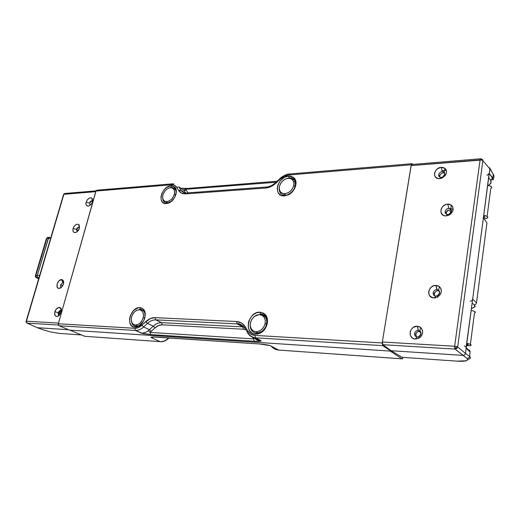 <?xml version="1.0" encoding="UTF-8"?>
<svg xmlns="http://www.w3.org/2000/svg" width="520" height="520" viewBox="0 0 520 520"><rect width="100%" height="100%" fill="white"/><g stroke="black" fill="none" stroke-linecap="round" stroke-linejoin="round"><path stroke-width="0.78" d="M174.375 194.227L175.714 195.143L174.375 194.227L173.258 196.937L171.425 199.297L169.162 200.941L166.822 201.617L164.756 201.24L163.287 199.856L162.63 197.691L162.877 195.078C164.508 190.45 167.245 188 171.08 187.727C173.979 188.26 175.078 190.431 174.375 194.227C172.744 198.881 170.008 201.344 166.166 201.617C163.241 201.065 162.149 198.881 162.877 195.078L163.988 192.406L165.796 190.073L168.031 188.428L170.358 187.727L172.425 188.078L173.921 189.436L174.609 191.594L174.375 194.227M265.155 323.505L266.728 324.402L265.155 323.505L263.9 326.781L261.709 329.505L258.914 331.247L255.957 331.747L253.286 330.935L251.31 328.945L250.322 326.092L250.458 322.803C252.038 317.57 255.132 314.841 259.753 314.626C263.978 315.413 265.779 318.377 265.155 323.505C263.582 328.776 260.481 331.519 255.853 331.74C251.583 330.909 249.789 327.932 250.458 322.803L251.706 319.572L253.864 316.888L256.614 315.146L259.552 314.613L262.23 315.374L264.238 317.33L265.272 320.183L265.155 323.505M260.338 331.578L260.494 332.358M266.994 320.651L266.526 320.82M49.849 237.328L48.438 237.887L50.525 238.661L48.354 238.154L37.212 275.788L48.718 237.504M37.135 276.64L37.206 275.808L39.721 275.249L37.212 275.788L37.226 276.959L37.902 277.739L39.059 277.492L37.902 277.739L38.857 278.181L36.491 277.706L37.902 277.739M35.822 276.926L38.695 278.72L36.491 277.706L35.822 276.926L35.802 275.776L35.822 276.926M37.206 275.808L35.419 275.613L35.802 275.776L46.936 238.238L48.36 238.141L46.936 238.238L47.535 237.432L46.423 238.544L46.936 238.238L35.802 275.776L37.206 275.808M49.114 237.263L48.425 237.432M36.029 277.485L36.465 277.706L35.548 276.887L35.431 275.561L35.328 276.679M36.465 277.706L38.688 278.74M47.807 237.334L46.195 239.018M76.407 229.444L77.324 231.556L76.407 229.444L78.312 230.458L76.407 229.444L78.812 227.194L79.306 227.383C78.136 226.947 77.168 227.636 76.407 229.444L73.093 228.52L76.407 229.444M79.391 228.241C78.722 230.282 77.571 231.68 75.946 232.421C73.489 232.934 72.54 231.634 73.093 228.52C74.575 225.024 76.447 223.691 78.715 224.517L79.391 228.241L79.326 225.284L78.559 224.412L76.811 224.263L75.498 224.946L73.801 226.895L73.093 228.52L72.95 230.847L73.476 231.978L74.425 232.57L76.317 232.252L78.182 230.627L79.391 228.241M92.599 201.286L92.365 201.032C91.182 200.603 90.201 201.299 89.434 203.106L86.132 202.169C87.633 198.653 89.531 197.308 91.832 198.133L92.495 201.708C91.812 203.769 90.642 205.172 88.972 205.927C86.548 206.44 85.599 205.186 86.132 202.169L89.434 203.106L90.285 205.14L89.434 203.106L91.871 200.844L92.417 201.117L91.338 201.338L90.311 202.358L91.338 201.338M62.816 282.588L60.541 284.83C60.242 286.214 60.567 286.981 61.516 287.137L59.027 288.405C54.919 288.522 57.577 279.312 61.561 279.572L62.816 282.588L63.668 283.056L62.816 282.588L61.561 279.572L62.718 279.949C64.448 282.88 63.583 285.623 60.125 288.19L59.027 288.405L61.47 287.137C60.554 286.949 60.248 286.182 60.541 284.83L62.686 285.812L60.541 284.83L62.816 282.588M58.266 312.695C57.961 314.301 58.383 315.101 59.54 315.088L59.248 315.107C58.292 314.912 57.967 314.106 58.266 312.695L59.306 313.131L58.266 312.695L60.626 310.447L61.159 310.648C59.982 310.18 59.014 310.863 58.266 312.695L54.808 311.798L58.266 312.695M58.643 307.476L56.062 309.315L54.62 312.683L55.152 315.64L56.108 316.375L57.363 316.44L59.358 315.276L61.217 312.097L57.909 316.264C55.243 316.817 54.21 315.328 54.808 311.798C56.264 308.243 58.136 306.911 60.418 307.808C61.445 308.698 61.711 310.128 61.217 312.097L61.393 309.543L60.859 308.256L59.891 307.528L58.643 307.476L60.561 308.341M61.659 287.131L63.466 284.031L63.434 280.885L62.673 279.916L61.561 279.572L58.962 280.833L57.148 283.933L57.174 287.066L57.915 288.048L59.027 288.405L61.639 287.151M58.773 314.639L59.15 315.101M63.713 282.418L63.323 282.412L63.713 282.418M61.139 310.655L58.604 313.963L61.178 310.661L60.626 310.447M37.291 327.691L27.112 323.128L26.091 322.192L26.065 321.295L26.462 322.368L26.436 321.204L26.065 321.295L26.436 321.204L26.462 322.368L27.124 323.135L37.291 327.691L43.7 329.979L37.291 327.691L68.608 329.732L37.291 327.691L26.663 322.887M43.381 329.869L51.506 332.176L43.7 329.979M59.468 333.411L51.506 332.176L59.468 333.411M81.471 334.945L58.975 333.379L81.471 334.945M58.448 323.694L58.526 323.083L26.436 321.204L63.602 194.376L64.467 193.544L63.602 194.376L26.149 321.217L26.234 322.322L27.105 323.128M65.312 193.564L64.695 193.459M58.383 325.026L27.124 323.135L58.383 325.026M95.973 190.879L65.032 193.459L63.895 194.298L95.739 191.666L95.96 191.191M58.526 323.083L95.739 191.666L58.526 323.083L26.436 321.204L63.895 194.298L95.739 191.666M86.132 202.169L86.002 204.444L86.548 205.536L87.516 206.089L89.421 205.725L91.292 204.081L92.203 202.534L92.664 200.895L92.398 198.822L91.091 197.802L89.187 198.178L87.328 199.817L86.132 202.169M143.208 317.649L144.684 318.357L143.208 317.649L142.012 320.561L140.108 322.985L137.774 324.545L135.388 325.007L133.309 324.298L131.846 322.543L131.228 320.014L131.534 317.089C133.094 312.436 135.72 310.005 139.412 309.777C142.747 310.453 144.014 313.079 143.208 317.649C141.642 322.329 139.016 324.779 135.317 325C131.957 324.298 130.696 321.659 131.534 317.089L132.717 314.217L134.595 311.818L136.897 310.258L139.269 309.771L141.362 310.44L142.844 312.169L143.494 314.697L143.208 317.649M142.259 322.12L142.031 323.291M144.93 317.265L144.274 318.026M487.123 216.339L490.757 188.572C492.622 187.226 491.601 186.147 487.688 185.347L490.678 186.199L491.764 187.623M483.737 215.28C487.688 216.099 488.735 217.119 486.863 218.342L484.744 218.706L487.39 218.082L487.871 217.477L486.759 216.125L483.737 215.28M483.594 216.372C484.933 216.684 485.264 217.048 484.594 217.464L483.821 217.6L483.977 216.45L483.821 217.6L484.959 217.145L483.594 216.372M168.772 338.247L166.953 337.792L168.181 338.364L169.097 337.935M279 350.09L278.544 350.058L279 350.09M271.284 346.19C273.104 348.472 275.483 349.759 278.414 350.038L278.408 350.038M168.181 338.364C165.588 340.691 162.91 341.79 160.147 341.647L84.734 336.303L69.849 330.122L84.721 336.297L160.147 341.647C162.91 341.79 165.588 340.691 168.181 338.364M160.167 341.66L151.144 337.565L160.147 341.647L84.734 336.303M151.144 337.565L151.021 337.233L152.133 337.044L156.143 337.064L259.363 343.954L270.192 345.605L278.531 350.051L402.285 358.865L403.084 357.383L401.954 358.82L278.531 350.051L270.192 345.605L266.929 344.838L270.192 345.605C267.767 344.89 264.16 344.338 259.363 343.954L156.143 337.064C152.49 336.882 150.826 337.051 151.144 337.565L154.707 337.012M278.531 350.051L270.082 345.599L259.382 343.96L153.556 336.993M401.941 358.807L390.254 351.078L69.849 330.122L390.254 351.078L401.941 358.807M295.12 181.636L294.58 181.675L295.12 181.636M181.337 190.405L178.744 190.606L181.337 190.405M444.782 173.212L443.723 172.868C441.649 172.933 440.329 173.953 439.764 175.929L438.672 174.727C439.121 172.952 440.297 171.906 442.188 171.587C440.297 171.906 439.121 172.952 438.672 174.727C438.588 176.482 439.465 177.379 441.311 177.417L439.601 178.653C431.88 179.446 433.706 167.655 441.311 167.323L442.188 171.587L442.728 171.587C444.243 171.853 444.951 172.744 444.841 174.272C444.385 176.059 443.209 177.106 441.311 177.417L440.875 177.424C439.296 177.19 438.562 176.293 438.672 174.727L439.764 175.929L439.94 177.197M435.559 291.59L434.31 293.787L433.141 292.832C433.622 290.888 434.856 289.835 436.846 289.666C434.856 289.835 433.622 290.888 433.141 292.832C433.043 294.781 433.966 295.88 435.903 296.114L434.076 297.947C425.958 298.044 427.915 285.025 435.91 285.428L437.086 289.679C438.887 290.011 439.731 291.096 439.628 292.942C439.147 294.899 437.905 295.958 435.903 296.114L435.779 296.108C433.914 295.815 433.037 294.723 433.141 292.832L434.31 293.787L434.798 295.887M416.832 332.377L415.799 334.393L414.57 333.535C415.064 331.558 416.299 330.519 418.275 330.408C416.299 330.519 415.064 331.558 414.57 333.535C414.459 335.537 415.363 336.687 417.281 336.986L415.363 339.021C407.316 338.865 409.37 325.572 417.293 326.242L418.405 330.421C420.245 330.766 421.115 331.909 421.005 333.86C420.505 335.849 419.269 336.895 417.281 336.986L417.268 336.986C415.356 336.681 414.459 335.53 414.57 333.535L415.799 334.393L416.481 336.837M446.199 212.713L448.11 210.093L451.315 211.848L448.11 210.093L446.829 211.218L446.199 212.713L445.094 211.575C445.556 209.736 446.758 208.676 448.708 208.403C446.758 208.676 445.556 209.736 445.094 211.575C445.016 213.401 445.926 214.364 447.824 214.468L446.101 215.891C438.159 216.476 439.998 204.23 447.824 204.119L448.708 208.403L449.163 208.416C450.788 208.702 451.549 209.658 451.451 211.289C450.99 213.142 449.781 214.201 447.824 214.468L447.479 214.461C445.79 214.214 444.99 213.252 445.094 211.575L446.199 212.713L446.407 214.188M486.947 175.383L489.281 173.336L489.866 168.877L493.285 174.278L492.785 178.152L490.471 180.174C491.849 182.221 491.069 183.963 488.137 185.406L489.372 184.717L491.082 182.578L490.471 180.174L488.696 177.756L490.471 180.174L492.785 178.152L489.281 173.336L493.512 179.836M483.327 217.145L483.392 217.893L486.947 222.865L483.392 217.893L489.021 174.077M474.103 304.811C475.676 306.423 474.786 307.613 471.432 308.38L473.174 307.879L474.844 306.527L474.103 304.811C475.41 304.72 476.216 304.05 476.509 302.803C476.216 304.05 475.41 304.72 474.103 304.811L472.141 303.011L474.103 304.811M470.087 351.988C470.138 350.74 469.541 349.986 468.286 349.719C469.541 349.986 470.138 350.74 470.087 351.988L466.161 348.263L470.087 351.988L469.515 356.408L470.087 351.988M464.347 345.976L465.706 346.671M465.835 346.847L466.161 348.263L465.491 353.36L469.515 356.408C470.886 357.903 470.554 358.826 468.52 359.184C470.691 358.553 471.022 357.63 469.515 356.408L465.491 353.36L464.646 354.861L463.015 355.394L467.064 358.416C468.397 358.371 469.209 357.701 469.515 356.408C469.209 357.701 468.397 358.371 467.064 358.416L467.903 359.56L466.226 360.796C464.191 361.303 461.116 361.419 456.996 361.147L402.175 357.318L391.112 350.714L463.229 355.401L464.646 354.861L465.491 353.36L457.659 347.003L456.794 348.524L455.143 349.082L467.064 358.416L467.863 359.801L466.265 360.802L456.996 361.147L402.175 357.318L391.112 350.714L382.889 344.701L455.143 349.082L456.794 348.524L456.066 347.834L454.668 347.971L455.143 349.082L463.015 355.394L391.112 350.714L382.889 344.701L455.143 349.082L454.668 347.971L456.066 347.834L456.794 348.524L457.659 347.003L456.43 346.522L456.066 347.834L456.43 346.522L454.649 346.249L454.668 347.971L454.649 346.249L382.337 342.017L382.889 344.701L382.337 342.017L411.275 164.97L411.97 164.495L411.099 165.594L480.077 159.894L480.46 158.828L481.357 158.906M453.161 209.703L452.589 206.472L451.113 204.932L449.013 204.172L446.609 204.295L444.269 205.276L442.338 206.973L441.116 209.125L440.96 212.498L442.825 215.04L444.912 215.826L446.101 215.891L447.824 214.468L449.15 214.149L451.451 211.289L450.593 208.975L448.708 208.403L447.824 204.119L451.49 205.205C454.37 208.845 453.434 212.206 448.688 215.274L446.101 215.891L448.532 215.339L450.736 213.967L452.875 210.867L453.161 209.703L450.736 208.37M491.953 180.031C494.104 178.321 494.553 176.404 493.285 174.278L492.785 178.152M472.375 299.988L472.647 299.189L476.509 302.803L486.947 222.865L476.509 302.803L472.647 299.189L472.024 300.469M475.41 306.351L474.832 306.56M471.536 300.859L470.21 301.23M415.799 334.393L415.792 334.399C416.169 332.716 417.183 331.714 418.841 331.37L421.005 332.885L418.841 331.37L417.755 331.708M415.851 335.628L416.371 336.707M439.101 290.966L437.925 290.706M436.351 296.094L438.659 294.911L436.351 296.094M443.196 172.868L442 173.173M440.947 173.856L440.154 174.824M439.764 175.929L439.79 176.852M492.258 172.653L489.554 167.713L489.866 168.877L482.879 160.654L482.437 159.341L480.46 158.828L482.437 159.341L482.879 160.654L489.866 168.877L472.647 299.189L483.392 217.893M480.844 158.743L480.077 159.894L454.649 346.249L382.337 342.017L411.099 165.594L481.748 160.043L481.702 159.094L481.748 160.043L482.879 160.654L457.659 347.003L482.879 160.654L481.748 160.043L480.077 159.894L454.649 346.249L457.659 347.003L465.491 353.36L472.647 299.189L466.102 347.418M439.296 291.064L438.159 290.719C436.111 290.758 434.831 291.785 434.31 293.787M442 170.677L446.329 170.346L442 170.677M418.275 330.408L417.293 326.242L420.498 327.386C423.826 331.312 423.202 334.958 418.613 338.332L415.363 339.021L417.281 336.986L418.957 336.635L421.005 333.86L419.926 331.006L418.275 330.408M436.846 289.666L435.91 285.428L439.348 286.592C442.559 290.427 441.838 293.989 437.177 297.264L434.076 297.947L435.903 296.114L437.502 295.757L439.628 292.942L438.613 290.271L436.846 289.666M442.188 171.587L441.311 167.323L444.964 168.331C447.662 171.873 446.635 175.123 441.876 178.094L439.601 178.653L442.481 177.131L444.841 174.272L444.067 172.114L442.188 171.587M441.311 167.323L437.853 168.532L435.975 170.216L434.779 172.315L434.441 174.512L435.019 176.488L437.379 178.38L439.601 178.653L441.968 178.055L444.99 175.76L446.199 173.641L446.524 171.418L445.933 169.442L443.541 167.57L441.311 167.323M435.91 285.428L433.44 285.877L431.21 287.196L429.553 289.192L428.727 291.57L428.844 293.963L429.904 296.017L432.868 297.804L435.325 297.856L437.749 296.966L440.499 294.183L441.331 291.779L441.188 289.367L440.109 287.313L438.256 285.935L435.91 285.428M417.293 326.242L413.673 327.158L411.697 328.829L410.423 331.071L410.046 333.554L410.618 335.901L412.061 337.753L414.161 338.832L417.833 338.663L420.082 337.376L421.759 335.361L422.604 332.924L422.487 330.447L421.434 328.308L419.607 326.833L417.293 326.242M256.548 333.19L256.445 333.184C251.966 332.384 249.912 329.329 250.276 324.012C249.912 329.381 252.005 332.442 256.548 333.19L255.444 334.185C243.282 333.938 248.183 311.207 260.058 312.202L260.553 314.08L265.792 317.109L260.553 314.08L254.56 316.316L260.553 314.08L260.058 312.202L256.295 312.897L252.766 315.133L251.264 316.726L249.041 320.587L248.411 322.706L248.222 326.918L249.483 330.577L252.018 333.138L253.643 333.866L257.329 334.081L259.246 333.554L262.841 331.318L265.661 327.821L267.267 323.609L267.527 321.438L266.923 317.395L264.927 314.249L263.497 313.177L260.058 312.202L264.791 314.125C269.867 318.338 267.384 329.524 260.533 332.956L255.444 334.185L256.548 333.19L260.969 332.118C267.384 327.008 268.619 321.555 264.667 315.757L260.786 314.093C271.264 314.32 266.929 334.25 256.548 333.19M136.026 326.3L135.948 326.293C133.477 325.988 131.976 324.382 131.456 321.483C131.989 324.422 133.51 326.027 136.026 326.3L134.836 327.178C125.151 327.028 130.397 306.781 139.815 307.625L140.348 309.303L143.644 310.901L140.348 309.303L139.815 307.625L138.314 307.756L133.828 310.258L130.526 315.127L129.552 318.909L129.753 322.478L131.112 325.286L133.419 326.905L136.351 327.074L137.904 326.593L140.901 324.591L143.351 321.477L144.879 317.733L144.976 312.214L143.572 309.426L141.232 307.866L139.815 307.625L143.104 308.952C147.537 312.481 144.625 323.505 138.45 326.339L134.836 327.178L136.026 326.3L139.165 325.572L143.455 321.288C141.388 324.617 138.912 326.287 136.026 326.3M136.877 310.264L140.511 309.309C144.716 310.349 145.97 313.781 144.261 319.618C145.633 315.692 145.281 312.637 143.215 310.459L140.348 309.303M167.401 202.963L166.68 202.956C164.255 202.638 162.929 201.071 162.702 198.256C162.994 201.396 164.56 202.963 167.401 202.963L166.316 203.6C156.78 204.588 161.571 186.108 170.859 185.776L171.347 187.46L169.708 187.824L171.347 187.46L170.859 185.776L166.4 187.597L163.761 190.19L161.85 193.459L160.966 196.917L161.226 200.037L162.617 202.358L164.918 203.522L167.804 203.333L170.82 201.812L174.59 197.587L176.326 192.368L176.02 189.228L174.59 186.933L172.256 185.828L170.859 185.776L174.636 186.972C178.653 190.236 175.11 200.35 169.026 202.872L166.316 203.6L171.639 201.162L167.401 202.963M285.474 195.195L284.459 195.189C280.469 194.506 278.752 191.886 279.312 187.337C278.779 192.387 280.833 195.006 285.474 195.195L284.479 195.897C272.636 197.067 277.056 176.547 288.639 176.072L289.088 177.957L286.624 178.542L289.088 177.957L288.639 176.072L284.98 177.106L283.218 178.139L280.144 181.044L278.038 184.691L277.219 188.526L277.81 191.99L278.623 193.414L281.125 195.364L284.479 195.897L288.171 194.903L293.105 190.931L295.243 187.226L296.049 183.326L295.906 181.5L295.399 179.849L293.404 177.32L290.387 176.111L288.639 176.072L293.976 177.794C298.474 181.643 295.106 191.828 288.281 194.844L284.479 195.897L288.782 194.285C295.347 189.709 296.998 184.769 293.728 179.465L289.088 177.957L290.225 177.957C299.572 178.185 295.002 195.013 285.474 195.195M253.942 337.597L253.617 338.891L252.434 337.123L252.766 337.662L253.058 337.35L252.766 337.662L253.617 338.891L150.013 332.423L154.986 327.88L151.177 331.422L149.468 329.693L153.27 326.137L154.986 327.88L158.535 325.526L162.227 324.831C159.718 324.76 157.3 325.774 154.986 327.88L153.27 326.137C155.922 323.726 158.678 322.562 161.544 322.647L162.227 324.831L161.544 322.647L242.723 326.878L243.367 329.231L162.227 324.831L243.367 329.231L242.723 326.878L244.303 327.087L242.723 326.878L237.445 323.921C240.448 324.181 242.847 325.565 244.641 328.075M245.622 329.661L243.367 329.231L245.615 329.654M186.264 190.158L187.987 192.855L185.614 189.28L276.146 182.234L185.614 189.28L186.264 190.158L184.125 190.587L186.264 190.158M185.686 193.044L184.125 190.587L185.686 193.044M186.349 193.018L185.919 193.069C183.703 192.862 182.013 191.861 180.85 190.067L184.971 192.933L180.85 190.067L178.861 186.908L184.125 190.587L183.547 189.8L185.614 189.28L186.693 188.357L185.614 189.28L183.547 189.8L184.125 190.587L178.861 186.908L176.696 187.337L178.861 186.908L180.85 190.067L178.672 190.495L180.85 190.067C182.006 191.854 183.69 192.855 185.9 193.063M244.992 328.627L245.44 328.868L244.706 327.665L244.992 328.627M247.611 332.956L248.099 333.216L247.325 331.988L247.942 331.142L247.325 332L247.611 332.956C249.444 335.881 252.07 337.506 255.483 337.825L254.95 335.4C251.914 335.153 249.574 333.736 247.942 331.142L245.317 326.82C243.224 323.538 240.305 321.769 236.548 321.522L237.211 323.908L242.723 326.878L161.544 322.647L155.76 319.865L237.452 323.921L243.841 327.061M147.453 323.401C150.118 320.964 152.887 319.781 155.76 319.865L161.544 322.647C158.678 322.562 155.922 323.726 153.27 326.137L147.453 323.401L153.27 326.137L149.468 329.693L143.624 326.983L147.453 323.401C150.118 320.964 152.887 319.781 155.76 319.865L237.211 323.908L236.548 321.522L155.071 317.649L155.76 319.865L155.071 317.649C151.834 317.577 148.72 318.903 145.724 321.646L147.453 323.401L145.724 321.646L141.895 325.234C139.568 327.36 137.183 328.374 134.745 328.283L135.447 330.454C138.236 330.57 140.966 329.413 143.624 326.983L141.895 325.234L143.624 326.983L147.453 323.401M151.177 331.422L150.013 332.423L148.434 330.577L149.468 329.693L151.177 331.422M266.253 187.05L186.894 192.94L185.783 193.889L265.636 188.032C269.334 187.694 272.831 186.011 276.133 182.982L280.339 179.01C282.906 176.638 285.668 175.305 288.639 175L411.229 164.788L382.187 342.94L254.95 335.4L255.489 337.825L260.956 340.737L255.073 338.267L261.072 340.75L260.8 341.049C260.761 341.854 255.216 339.365 254.196 337.89L253.617 338.891L254.261 341.269L253.617 338.891L150.013 332.423L150.703 334.581L254.261 341.269C258.811 341.51 261.086 341.334 261.072 340.75L255.606 337.831L382.766 345.637L382.187 342.94L254.95 335.4L250.913 334.159L247.942 331.142L245.317 326.82L244.706 327.659L245.317 326.82L241.566 323.017L236.548 321.522L155.071 317.649L150.306 318.584L138.365 327.6L134.745 328.283L58.331 323.758L59.052 325.767L135.447 330.454L134.745 328.283L58.331 323.758L96.142 190.58L97.038 190.197L95.908 191.055L171.288 184.775L172.38 183.853L171.288 184.775C173.661 184.626 175.461 185.478 176.696 187.337L178.672 190.495C180.264 192.92 182.637 194.051 185.783 193.889L187.174 193.069M266.669 187.011L265.636 188.032L266.949 187.161M411.736 163.722L289.64 173.992L288.639 175L411.229 164.788L382.187 342.94L382.766 345.637L391.047 351.13L391.112 350.714L391.047 351.13L69.492 330.096L59.052 325.767L135.447 330.454L142.909 333.554L150.703 334.581L150.013 332.423L148.434 330.577C146.068 332.391 143.702 333.236 141.323 333.119C143.702 333.236 146.068 332.391 148.434 330.577L149.468 329.693L143.624 326.983C140.966 329.413 138.236 330.57 135.447 330.454L141.323 333.119L150.703 334.581L254.261 341.269L260.975 341.113L261.072 340.75L255.606 337.831L382.766 345.637L391.047 351.13L69.492 330.096L59.052 325.767L58.364 324.981L58.331 323.758L95.908 191.055L171.288 184.775L174.421 185.296L176.696 187.337L178.672 190.495L181.643 193.174L185.783 193.889L265.636 188.032L271.037 186.524L276.133 182.982L275.841 182.52L276.133 182.982L280.339 179.01L280.039 178.549L280.339 179.01L284.336 176.222L288.639 175L289.913 174.148M275.925 182.442L275.841 182.52C272.584 185.269 269.529 186.771 266.682 187.018M280.118 178.477L275.841 182.52M255.073 338.267L254.404 337.616L255.073 338.267M277.199 181.239L186.966 188.487M186.017 188.539L180.941 188.364M172.679 183.995L173.959 183.989L172.386 183.853M411.229 164.788L412.094 163.69L412.822 164.424L412.003 163.663L411.229 164.788M294.483 178.347L293.878 178.425M292.656 178.672L291.564 178.997L292.656 178.672M294.82 178.802L293.735 179.426M293.696 179.439L292.533 179.803M175.747 195.046C176.488 192.198 176.118 190.021 174.629 188.513L172.153 187.46C175.494 188.103 176.696 190.632 175.747 195.046M466.505 345.644L469.625 345.735L471.211 345.169L469.996 344.175L466.81 343.35C470.957 344.234 472.089 345.007 470.21 345.67L466.505 345.644M470.379 344.344L474.487 312.942C476.365 312.137 475.26 311.298 471.159 310.427L474.305 311.259L475.488 312.351M466.719 344.065C468.124 344.39 468.488 344.663 467.812 344.89L467.019 344.91L467.116 344.149L467.019 344.91L466.609 344.89L468.175 344.708L466.719 344.065M293.767 185.412L295.178 186.608L293.767 185.412L292.597 188.428L290.505 191.067L287.814 192.914L284.94 193.694L282.328 193.284L280.371 191.769L279.364 189.371L279.454 186.472C281.132 181.266 284.375 178.522 289.192 178.243C292.799 178.854 294.32 181.239 293.767 185.412C292.091 190.651 288.841 193.414 284.017 193.687C280.384 193.05 278.856 190.645 279.454 186.472L280.611 183.495L282.678 180.889L285.331 179.049L288.184 178.243L290.803 178.614L292.786 180.096L293.833 182.488L293.767 185.412M288.496 193.915L288.405 194.461M166.166 201.617L168.064 202.878M255.853 331.74L258.31 333.073M46.416 238.544L35.412 275.613M76.602 232.096L75.946 232.421M89.46 205.706L88.972 205.927M59.195 315.432L57.909 316.264M63.674 282.984L62.907 282.588M79.534 227.624L78.812 227.194M61.159 310.648L60.418 307.808M63.42 282.783L62.718 279.949M61.178 287.56L60.125 288.19M92.365 201.032L91.832 198.133M79.306 227.383L78.715 224.517M135.317 325L137.742 326.118M484.594 217.464L484.692 216.736M168.539 338.455C165.588 340.977 162.799 342.043 160.167 341.653M401.954 358.82L278.544 350.058M489.268 184.789L488.501 185.471M471.406 308.568L472.68 308.055M466.226 347.763L468.286 349.719M465.816 360.9L467.903 359.56M449.163 208.416L451.457 211.198M420.927 332.507L418.405 330.421M438.159 290.719L437.086 289.679M443.723 172.868L442.728 171.587M450.593 208.975L451.49 205.205M449.15 214.149L448.688 215.274M419.926 331.006L420.498 327.386M418.957 336.635L418.613 338.332M438.613 290.271L439.348 286.592M437.502 295.757L437.177 297.264M444.067 172.114L444.964 168.331M442.481 177.131L441.876 178.094M411.964 164.495L480.526 158.769M289.257 174.011C287.391 173.478 280.163 177.658 280.039 178.555M237.445 323.921C238.68 323.011 241.098 324.259 244.706 327.659L247.325 331.988C249.23 335.276 251.947 337.22 255.489 337.825M186.244 188.389L180.758 188.233M171.931 183.892L97.038 190.197M288.782 194.285L288.281 194.844M293.728 179.465L293.976 177.794M169.761 202.326L169.026 202.872M174.629 188.513L174.636 186.972M139.165 325.572L138.45 326.339M143.215 310.459L143.104 308.952M260.969 332.118L260.533 332.956M264.667 315.757L264.791 314.125M172.153 187.46L175.578 189.819M140.511 309.309L143.533 310.778M260.786 314.093L265.668 316.914M467.812 344.89L467.876 344.409M284.017 193.687L285.825 195.162"/></g></svg>
